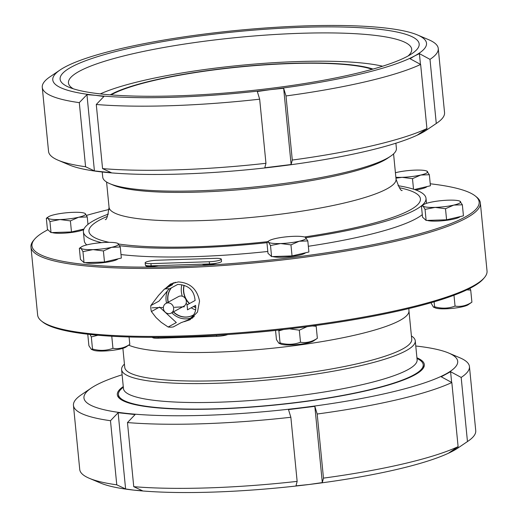 <?xml version="1.0" encoding="UTF-8"?>
<svg xmlns="http://www.w3.org/2000/svg" width="518" height="518" viewBox="0 0 518 518"><rect width="100%" height="100%" fill="white"/><g stroke="black" fill="none" stroke-linecap="round" stroke-linejoin="round"><path stroke-width="0.78" d="M122.112 374.786A187.769 31.281 -5.6 0 0 95.778 385.321A187.769 31.281 -5.6 0 0 91.239 388.06L81.171 394.891A198.951 33.139 -5.6 0 0 73.452 405.393L79.74 469.509A198.951 33.139 -5.6 0 0 89.349 478.308L100.557 483.054A187.769 31.281 -5.6 0 0 134.117 490.157A187.769 31.281 -5.6 0 0 309.168 484.485A187.769 31.281 -5.6 0 0 453.412 450.751A187.769 31.281 -5.6 0 0 457.944 448.012L468.013 441.181A198.951 33.139 -5.6 0 0 475.738 430.678L469.45 366.569A198.951 33.139 -5.6 0 0 459.835 357.763L448.633 353.017A187.769 31.281 -5.6 0 0 415.773 345.998M467.463 441.55L458.061 447.934L448.705 453.03L458.106 446.645L451.825 382.53L441.232 376.793L450.589 371.697L461.175 377.434L467.463 441.55A198.951 33.139 -5.6 0 0 468.013 441.181M134.117 490.157L125.602 488.96L116.77 484.829L110.483 420.713L118.13 412.729L135.107 414.575L127.467 422.565L133.748 486.674L142.579 490.811L134.117 490.157M89.349 478.308A198.951 33.139 -5.6 0 0 116.77 484.829M125.602 488.96L118.13 412.729M309.168 484.485L295.979 485.839L297.144 481.377L290.857 417.268L288.5 409.602L314.834 406.352L317.191 414.018L323.478 478.127L322.313 482.588L309.168 484.485M133.748 486.674A198.951 33.139 -5.6 0 0 297.144 481.377M322.313 482.588L314.834 406.352M461.175 377.434A198.951 33.139 -5.6 0 0 469.45 366.569M73.452 405.393A198.951 33.139 -5.6 0 0 110.483 420.713M127.467 422.565A198.951 33.139 -5.6 0 0 290.857 417.268M91.239 388.06A187.769 31.281 -5.6 0 0 126.593 413.377A187.769 31.281 -5.6 0 0 301.644 407.705A187.769 31.281 -5.6 0 0 445.881 373.977A187.769 31.281 -5.6 0 0 448.633 353.017M458.061 447.934L457.944 446.756M451.638 382.433L450.589 371.697M323.478 478.127A198.951 33.139 -5.6 0 0 458.106 446.645M317.191 414.018A198.951 33.139 -5.6 0 0 451.825 382.53M123.271 386.59A154.241 25.693 -5.6 0 0 117.327 394.703A154.241 25.693 -5.6 0 0 244.729 407.575A154.241 25.693 -5.6 0 0 414.62 374.987A154.241 25.693 -5.6 0 0 424.333 364.601A154.241 25.693 -5.6 0 0 416.932 357.796M123.336 387.25A153.121 25.505 -5.6 0 0 118.441 394.593A153.121 25.505 -5.6 0 0 244.923 407.375A153.121 25.505 -5.6 0 0 413.578 375.026A153.121 25.505 -5.6 0 0 423.219 364.704A153.121 25.505 -5.6 0 0 416.996 358.456M124.43 364.109A147.533 24.579 -5.6 0 0 121.607 369.619A147.533 24.579 -5.6 0 0 243.473 381.934A147.533 24.579 -5.6 0 0 405.976 350.77A147.533 24.579 -5.6 0 0 415.268 340.831A147.533 24.579 -5.6 0 0 411.421 335.968M128.71 345.163A144.179 24.016 174.4 0 0 261.894 349.268A144.179 24.016 174.4 0 0 399.87 320.454A144.179 24.016 174.4 0 0 408.948 310.742L411.739 339.258A144.179 24.016 174.4 0 1 402.661 348.97A144.179 24.016 174.4 0 1 243.855 379.429A144.179 24.016 174.4 0 1 124.754 367.398L122.883 348.316M184.181 285.373A17.774 16.311 -118.6 0 0 189.582 303.496M193.667 306.442A17.774 16.311 -118.6 0 0 195.778 307.388M195.785 307.569A17.774 16.311 61.4 0 1 193.467 306.546M189.387 303.606A17.774 16.311 61.4 0 1 184.026 285.321M171.393 287.866A17.774 16.311 -118.6 0 0 168.259 302.175M173.517 311.823A17.774 16.311 -118.6 0 0 192.916 315.235M171.199 287.969A17.774 16.311 -118.6 0 0 168.065 302.279M173.323 311.933A17.774 16.311 -118.6 0 0 192.819 315.294A17.774 16.311 -118.6 0 0 193.713 314.763M181.844 284.79A20.118 18.467 -118.6 0 0 182.291 296.212M186.137 303.27A20.118 18.467 -118.6 0 0 187.399 304.688M191.2 307.783A20.118 18.467 -118.6 0 0 195.649 309.894M173.491 282.763A20.118 18.467 -118.6 0 0 171.354 284.473M190.074 318.823A20.118 18.467 -118.6 0 0 192.715 317.935M175.427 282.265A19.561 17.949 -118.6 0 0 174.954 282.511L168.829 285.845L172.611 284.641L164.42 289.096L158.547 295.422L150.809 305.568A19.561 17.949 -118.6 0 0 151.392 311.532L156.009 317.521L161.182 322.306L168.143 327.02A19.561 17.949 -118.6 0 0 173.31 326.929L181.494 322.468A19.561 17.949 61.4 0 0 181.986 322.377L187.542 320.202L193.674 316.861A19.561 17.949 -118.6 0 0 194.289 316.511M171.782 284.758A19.561 17.949 -118.6 0 0 171.005 285.515M167.476 290.851A19.561 17.949 -118.6 0 0 166.556 303.101M171.814 312.755A19.561 17.949 -118.6 0 0 190.611 318.149M164.42 289.096A19.561 17.949 -118.6 0 1 167.23 288.772A19.561 17.949 -118.6 0 1 169.574 288.856L177.765 284.395A19.561 17.949 61.4 0 1 178.27 284.453C188.507 285.133 194.095 290.3 195.021 299.941A19.561 17.949 61.4 0 1 195.144 300.472L186.959 304.927A19.561 17.949 -118.6 0 1 187.438 309.835L195.623 305.374A19.561 17.949 61.4 0 1 195.603 305.905C196.426 311.83 193.738 316.595 187.542 320.202M160.315 307.75L176.327 322.559L168.143 327.02M160.101 307.556L159.576 307.07L158.592 307.608M158.204 307.821L151.392 311.532M169.153 288.817L158.994 301.113L150.809 305.568M165.274 288.63L168.829 285.845M152.111 307.815L162.678 307.478L152.111 307.815M174.443 307.291L184.343 306.773L174.443 307.291M169.056 313.681A5.497 5.044 61.4 0 1 163.636 309.609A5.497 5.044 61.4 0 1 165.896 303.457A5.497 5.044 61.4 0 1 173.465 307.129A5.497 5.044 61.4 0 1 171.154 313.112A5.497 5.044 61.4 0 1 169.056 313.681M182.692 306.824L183.825 306.209A5.497 5.044 -118.6 0 0 185.625 298.97A5.497 5.044 -118.6 0 0 178.568 296.561L165.896 303.457M111.13 94.911A139.711 23.271 174.4 0 1 240.164 66.932A139.711 23.271 174.4 0 1 372.183 69.308M110.263 94.839A140.831 23.459 174.4 0 1 240.151 66.744A140.831 23.459 174.4 0 1 373.018 69.075M100.311 93.894A157.867 26.301 174.4 0 1 240.015 65.385A157.867 26.301 174.4 0 1 382.601 66.22M73.303 88.798A172.449 28.73 174.4 0 1 68.46 82.906A172.449 28.73 174.4 0 1 237.283 37.484A172.449 28.73 174.4 0 1 411.706 49.249A172.449 28.73 174.4 0 1 408.1 55.97M407.815 56.125A180.394 30.05 174.4 0 1 235.632 92.139A180.394 30.05 174.4 0 1 68.823 87.16A180.394 30.05 174.4 0 1 236.707 31.669A180.394 30.05 174.4 0 1 412.173 53.496A180.394 30.05 174.4 0 1 407.815 56.125M426.761 128.684L426.871 129.863L417.521 134.958L426.923 128.568L420.635 64.459L410.042 58.722L414.691 55.905A187.769 31.281 174.4 0 1 270.454 89.633A187.769 31.281 174.4 0 1 95.403 95.306A187.769 31.281 174.4 0 1 60.056 69.988A187.769 31.281 174.4 0 1 64.588 67.249A187.769 31.281 174.4 0 1 208.832 33.515A187.769 31.281 174.4 0 1 383.883 27.842A187.769 31.281 174.4 0 1 417.443 34.946A187.769 31.281 174.4 0 1 414.691 55.905L419.399 53.626L420.448 64.362M270.454 89.633L283.65 88.28L286.001 95.947L292.288 160.056L291.122 164.517L264.789 167.761L265.954 163.306L259.667 99.191L257.316 91.531L270.454 89.633M420.635 64.459A198.951 33.139 174.4 0 1 286.001 95.947M283.65 88.28L291.122 164.517M95.403 95.306L103.917 96.497L96.277 104.487L102.564 168.603L111.396 172.734L94.418 170.888L85.58 166.751L79.299 102.642L86.94 94.652L95.403 95.306M259.667 99.191A198.951 33.139 174.4 0 1 96.277 104.487M86.94 94.652L94.418 170.888M79.299 102.642A198.951 33.139 174.4 0 1 42.262 87.322A198.951 33.139 174.4 0 1 49.987 76.819L60.056 69.988M426.923 128.568A198.951 33.139 174.4 0 1 292.288 160.056M265.954 163.306A198.951 33.139 174.4 0 1 102.564 168.603M85.58 166.751A198.951 33.139 174.4 0 1 58.165 160.237A198.951 33.139 174.4 0 1 48.55 151.431L42.262 87.322M417.443 34.946L428.651 39.692A198.951 33.139 174.4 0 1 438.26 48.491L444.548 112.607A198.951 33.139 174.4 0 1 436.829 123.109L426.761 129.94A187.769 31.281 174.4 0 1 422.222 132.679A187.769 31.281 174.4 0 1 277.985 166.407A187.769 31.281 174.4 0 1 102.933 172.08A187.769 31.281 174.4 0 1 69.367 164.983L58.165 160.237M419.399 53.626L429.992 59.363L436.279 123.472L426.871 129.863M438.26 48.491A198.951 33.139 174.4 0 1 429.992 59.363M436.829 123.109A198.951 33.139 174.4 0 1 436.279 123.472M395.888 143.214L396.393 148.381A147.533 24.579 174.4 0 1 390.669 156.164A147.533 24.579 174.4 0 1 387.108 158.32A147.533 24.579 174.4 0 1 246.283 187.775A147.533 24.579 174.4 0 1 109.861 183.696A147.533 24.579 174.4 0 1 102.732 177.169L102.227 172.002M109.861 183.696L113.222 185.12A144.179 24.016 -5.6 0 0 246.549 189.102A144.179 24.016 -5.6 0 0 384.168 160.321A144.179 24.016 -5.6 0 0 387.652 158.217L390.669 156.164M108.379 214.089A172.125 28.671 -5.6 0 0 94.237 220.325A172.125 28.671 -5.6 0 0 83.398 231.922A172.125 28.671 -5.6 0 0 101.619 242.651M119.652 245.726A172.125 28.671 -5.6 0 0 266.951 242.696M305.957 237.73A172.125 28.671 -5.6 0 0 426.003 198.329A172.125 28.671 -5.6 0 0 398.031 185.69M83.398 231.922L84.259 240.702A172.125 28.671 -5.6 0 0 86.746 244.904M120.998 254.558A172.125 28.671 -5.6 0 0 267.806 251.47M308.339 246.277A172.125 28.671 -5.6 0 0 422.28 214.646M430.231 183.78A224.657 37.425 174.4 0 1 475.31 196.005A224.657 37.425 174.4 0 1 259.214 261.15A224.657 37.425 174.4 0 1 34.57 239.219A224.657 37.425 174.4 0 1 46.121 230.691A224.657 37.425 174.4 0 1 47.889 229.752M86.506 215.404A224.657 37.425 174.4 0 1 109.136 209.44M460.055 216.634A17.211 2.868 174.4 0 1 445.111 220.493A17.211 2.868 174.4 0 1 427.22 220.415M427.046 186.571A17.211 2.868 174.4 0 1 415.727 189.944M83.702 229.636A17.211 2.868 174.4 0 1 54.778 233.074A17.211 2.868 174.4 0 1 52.111 232.569M117.962 258.851A17.211 2.868 174.4 0 1 103.84 262.613A17.211 2.868 174.4 0 1 85.12 262.632M305.516 252.778A17.211 2.868 174.4 0 1 304.616 253.444A17.211 2.868 174.4 0 1 288.779 256.824A17.211 2.868 174.4 0 1 272.675 256.552M145.157 262.807L145.37 265.002A8.942 1.489 -5.6 0 0 145.895 265.436A8.942 1.489 -5.6 0 0 151.152 265.831L158.43 265.592A8.048 1.34 174.4 0 1 150.168 266.492A8.048 1.34 174.4 0 1 145.746 265.734L145.746 265.734A8.048 1.34 -5.6 0 0 150.162 266.492A8.048 1.34 -5.6 0 0 158.43 265.592L202.221 264.174A8.048 1.34 -5.6 0 0 208.864 264.562A8.048 1.34 -5.6 0 0 216.964 263.131A8.048 1.34 174.4 0 1 208.871 264.568A8.048 1.34 174.4 0 1 202.221 264.174L209.505 263.94A8.942 1.489 -5.6 0 0 216.964 263.131A8.942 1.489 -5.6 0 0 221.523 261.363L221.303 259.175A8.942 1.489 -5.6 0 0 215.527 258.346L157.174 260.237A8.942 1.489 -5.6 0 0 145.157 262.807A8.942 1.489 -5.6 0 0 150.939 263.636L209.285 261.745A8.942 1.489 -5.6 0 0 221.303 259.175M426.851 171.089L429.338 174.728L430.426 185.781L414.491 189.51M429.338 174.728L420.752 175.032A18.998 3.166 -5.6 0 0 427.376 171.419A18.998 3.166 -5.6 0 0 426.715 171.031A18.998 3.166 -5.6 0 0 415.352 170.111A18.998 3.166 -5.6 0 0 396.697 172.416A18.998 3.166 -5.6 0 0 395.415 172.734M395.862 177.279A18.998 3.166 -5.6 0 0 402.097 177.331L395.946 178.179M420.752 175.032L412.49 178.665L402.097 177.331A18.998 3.166 -5.6 0 0 420.752 175.032M413.519 189.187L412.49 178.665M83.955 229.021L71.478 231.941L51.023 232.601L47.423 229.325L46.335 218.266L47.973 218.24A18.998 3.166 -5.6 0 0 59.997 219.548A18.998 3.166 -5.6 0 0 78.652 217.249L70.39 220.882L59.997 219.548L49.935 221.549L47.973 218.24A18.998 3.166 -5.6 0 1 48.452 216.789L46.335 218.266M87.244 216.945L78.652 217.249A18.998 3.166 -5.6 0 0 85.282 213.636L87.244 216.945L87.976 224.385M71.478 231.941L70.39 220.882M51.023 232.601L49.935 221.549M84.758 213.306L85.282 213.636A18.998 3.166 -5.6 0 0 84.615 213.248A18.998 3.166 -5.6 0 0 73.252 212.328A18.998 3.166 -5.6 0 0 54.597 214.633A18.998 3.166 -5.6 0 0 48.452 216.789M307.815 240.928L308.896 251.988L292.042 255.924L271.587 256.591L267.987 253.308L266.906 242.256L268.544 242.23A18.998 3.166 -5.6 0 0 280.568 243.538A18.998 3.166 -5.6 0 0 299.223 241.233A18.998 3.166 -5.6 0 0 305.847 237.626A18.998 3.166 -5.6 0 0 305.186 237.231A18.998 3.166 -5.6 0 0 293.823 236.318A18.998 3.166 -5.6 0 0 275.168 238.617A18.998 3.166 -5.6 0 0 269.023 240.779A18.998 3.166 -5.6 0 0 268.544 242.23L270.506 245.532L280.568 243.538L290.961 244.872L299.223 241.233L307.815 240.928L305.322 237.289M292.042 255.924L290.961 244.872M271.587 256.591L270.506 245.532M269.023 240.779L266.906 242.256M34.57 239.219L33.579 240.391A225.77 37.613 -5.6 0 0 30.97 247.028A225.77 37.613 -5.6 0 0 217.463 265.876A225.77 37.613 -5.6 0 0 466.148 218.182A225.77 37.613 -5.6 0 0 480.361 202.965A225.77 37.613 -5.6 0 0 476.508 196.963L475.31 196.005M480.361 202.965L487.03 270.972A225.77 37.613 174.4 0 1 484.421 277.609A225.77 37.613 174.4 0 1 472.811 286.182A225.77 37.613 174.4 0 1 243.046 332.485A225.77 37.613 174.4 0 1 41.492 321.037A225.77 37.613 174.4 0 1 37.639 315.035L30.97 247.028M165.203 288.675L170.584 284L178.302 281.934C190.041 282.692 197.118 289.083 199.547 301.107L197.487 312.063L190.048 319.729L184.272 321.665M41.492 321.037L42.69 321.995A224.657 37.425 -5.6 0 0 243.246 333.385A224.657 37.425 -5.6 0 0 471.879 287.309A224.657 37.425 -5.6 0 0 483.43 278.781L484.421 277.609M227.655 334.557A8.942 1.489 174.4 0 1 216.602 336.331L158.249 338.222A8.942 1.489 174.4 0 1 152.467 337.393L152.46 337.315M306.973 326.696L299.326 330.18L289.562 328.833M283.566 329.513L278.872 330.847L278.516 330.07M315.851 325.518L316.181 326.243L312.354 325.99M316.181 326.243L317.359 338.306L313.532 340.941A17.1 2.849 174.4 0 1 313.118 341.194A17.1 2.849 174.4 0 1 296.795 344.606A17.1 2.849 174.4 0 1 280.983 344.133L278.872 343.24L280.057 342.91C287.089 344.93 293.907 344.71 300.505 342.249C306.345 343.175 311.965 341.861 317.359 338.306M275.544 330.38L276.457 339.633L278.872 343.24M299.326 330.18L300.505 342.249M278.872 330.847L280.057 342.91M275.55 330.439A172.125 28.671 174.4 0 1 242.236 333.469M117.767 243.369L120.26 247.008L121.341 258.061L104.487 262.004L84.033 262.665L80.432 259.389L79.351 248.329L80.989 248.303A18.998 3.166 -5.6 0 0 93.013 249.611L82.951 251.612L80.989 248.303A18.998 3.166 -5.6 0 1 81.468 246.853L79.351 248.329M84.033 262.665L82.951 251.612M103.406 250.945L93.013 249.611A18.998 3.166 -5.6 0 0 111.668 247.313L103.406 250.945L104.487 262.004M120.26 247.008L111.668 247.313A18.998 3.166 -5.6 0 0 118.292 243.7A18.998 3.166 -5.6 0 0 117.631 243.311A18.998 3.166 -5.6 0 0 106.268 242.392A18.998 3.166 -5.6 0 0 87.613 244.697A18.998 3.166 -5.6 0 0 81.468 246.853M97.928 335.243L91.317 336.92L90.048 334.473M87.769 334.22L88.895 345.707L91.317 349.32L92.495 348.99C99.534 351.01 106.352 350.79 112.95 348.323C118.79 349.255 124.411 347.941 129.804 344.386L125.978 347.021A17.1 2.849 174.4 0 1 112.425 350.343A17.1 2.849 174.4 0 1 93.428 350.213L91.317 349.32M91.317 336.92L92.495 348.99M111.771 336.26L112.95 348.323M129.079 336.985L129.804 344.386M459.867 201.152L462.354 204.785L463.442 215.844L446.587 219.787L426.133 220.448L422.533 217.171L421.445 206.112L423.083 206.086A18.998 3.166 -5.6 0 0 435.114 207.394L425.045 209.395L423.083 206.086A18.998 3.166 -5.6 0 1 423.562 204.636L421.445 206.112M426.133 220.448L425.045 209.395M446.587 219.787L445.499 208.728L435.114 207.394A18.998 3.166 -5.6 0 0 453.762 205.096L445.499 208.728M462.354 204.785L453.762 205.096A18.998 3.166 -5.6 0 0 460.392 201.483A18.998 3.166 -5.6 0 0 459.731 201.088A18.998 3.166 -5.6 0 0 448.361 200.175A18.998 3.166 -5.6 0 0 429.713 202.48A18.998 3.166 -5.6 0 0 423.562 204.636M469.878 288.371L470.72 290.099L466.873 289.847M434.11 301.832L434.596 306.766C441.634 308.793 448.452 308.573 455.05 306.106C460.884 307.038 466.504 305.724 471.904 302.162L468.071 304.804A17.1 2.849 174.4 0 1 451.994 308.404A17.1 2.849 174.4 0 1 435.528 307.996L433.411 307.096L434.596 306.766M453.982 295.247L455.05 306.106M430.924 302.765L433.411 307.096M470.72 290.099L471.904 302.162M417.223 360.146L417.12 359.77A147.533 24.579 174.4 0 1 407.834 369.71A147.533 24.579 174.4 0 1 245.292 400.88A147.533 24.579 174.4 0 1 123.459 388.552L121.607 369.619M106.578 182.032L109.052 207.258A144.179 24.016 -5.6 0 0 254.888 217.094A144.179 24.016 -5.6 0 0 396.043 179.124L393.57 153.891M107.485 216.349A166.537 27.745 -5.6 0 0 99.443 220.156A166.537 27.745 -5.6 0 0 109.201 242.346M118.583 244.004A166.537 27.745 -5.6 0 0 267.702 241.673M304.435 236.972A166.537 27.745 -5.6 0 0 399.346 187.73M209.285 261.745L209.505 263.94M150.939 263.636L151.152 265.831M158.249 338.222L158.158 337.296M216.602 336.331L216.498 335.275M423.523 367.78L423.219 364.704M118.739 397.662L118.441 394.593M417.12 359.77L415.268 340.831M182.304 307.038L171.154 313.112M109.052 207.258C107.815 216.09 106.54 220.195 105.225 219.587M396.043 179.124C398.97 187.542 401.016 191.323 402.188 190.469M426.495 203.354L426.003 198.329M408.948 310.742L408.864 308.56"/></g></svg>
